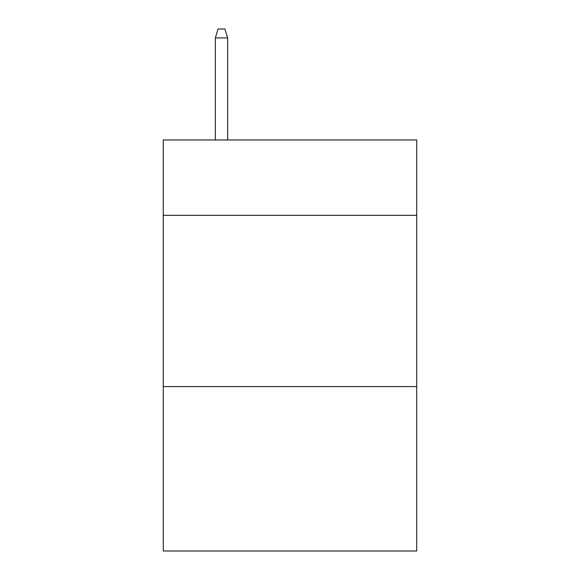 <?xml version="1.0" encoding="UTF-8"?>
<svg xmlns="http://www.w3.org/2000/svg" width="580" height="580" viewBox="0 0 580 580"><rect width="100%" height="100%" fill="white"/><g stroke="black" fill="none" stroke-linecap="round" stroke-linejoin="round"><path stroke-width="0.87" d="M416.73 215.332L416.73 139.976L163.27 139.976L163.27 215.332L416.73 215.332L416.73 551L163.27 551L163.27 215.332M416.73 386.592L163.27 386.592M227.664 139.976L227.664 37.903L215.332 37.903L215.332 139.976M215.332 37.903L218.073 29L224.924 29L227.664 37.903"/></g></svg>
